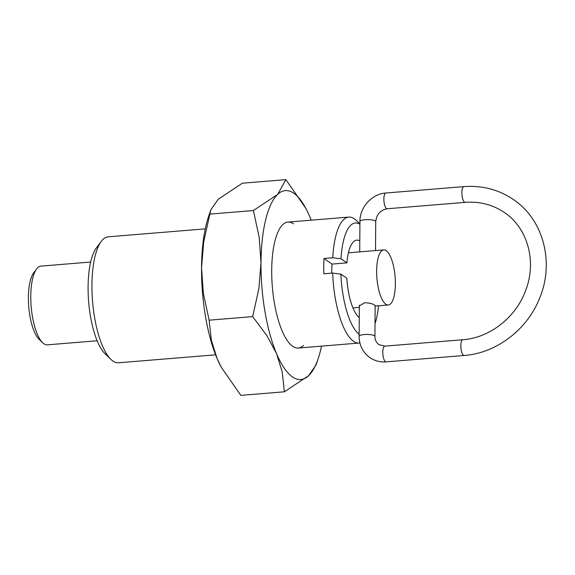 <?xml version="1.0" encoding="UTF-8"?>
<svg xmlns="http://www.w3.org/2000/svg" width="575" height="575" viewBox="0 0 575 575"><rect width="100%" height="100%" fill="white"/><g stroke="black" fill="none" stroke-linecap="round" stroke-linejoin="round"><path stroke-width="0.86" d="M110.932 359.404L105.146 353.848A56.781 18.731 -94.7 0 1 88.651 301.825A56.781 18.731 -94.7 0 1 96.449 247.811L101.257 241.392A63.193 20.851 85.3 0 0 92.575 301.508A63.193 20.851 85.3 0 0 110.932 359.404A63.193 20.851 85.3 0 0 112.93 361.05A63.193 20.851 85.3 0 0 118.522 362.782L215.589 354.825M205.261 228.864L108.193 236.821A63.193 20.851 85.3 0 0 101.257 241.392M359.26 317.587A39.574 13.06 -94.7 0 1 346.804 278.178L340.896 274.103L332.673 273.082L323.84 273.808A63.193 20.851 -94.7 0 1 323.948 258.491L332.774 257.772A63.193 20.851 -94.7 0 1 348.802 217.091A63.193 20.851 -94.7 0 1 354.394 218.823A63.193 20.851 -94.7 0 1 356.385 220.469L359.914 223.855M359.9 342.944A63.193 20.851 -94.7 0 1 359.131 343.052A63.193 20.851 -94.7 0 1 353.539 341.32A63.193 20.851 -94.7 0 1 332.673 273.082M375.015 323.624A56.781 18.731 85.3 0 0 378.566 305.792M332.774 257.772L341.004 258.786L346.912 262.861L332.048 264.083A39.574 13.06 85.3 0 0 331.725 273.161M323.948 258.491L332.048 264.083M340.896 274.103A56.781 18.731 85.3 0 0 359.145 334.269M359.914 224.236A56.781 18.731 85.3 0 0 341.004 258.786M346.912 262.861A39.574 13.06 -94.7 0 1 356.766 240.134A39.574 13.06 -94.7 0 1 359.792 240.918M90.685 262.035L40.926 266.117A39.495 13.031 85.3 0 0 36.592 268.971A39.495 13.031 85.3 0 0 31.165 306.54A39.495 13.031 85.3 0 0 42.636 342.729A39.495 13.031 85.3 0 0 43.887 343.757A39.495 13.031 85.3 0 0 47.38 344.842L97.139 340.759M385.818 304.24A27.643 9.121 85.3 0 0 388.269 305.002A27.643 9.121 85.3 0 0 395.32 280.327A27.643 9.121 85.3 0 0 386.192 250.65A27.643 9.121 85.3 0 0 383.748 249.895A27.643 9.121 85.3 0 0 376.697 274.562A27.643 9.121 85.3 0 0 385.818 304.24M359.339 305.936L364.55 302.759C369.265 302.881 372.665 303.679 374.749 305.152L375.137 305.85M383.748 249.895L348.428 252.792M42.636 342.729L39.078 339.308A35.542 11.73 -94.7 0 1 28.75 306.741A35.542 11.73 -94.7 0 1 33.63 272.924L36.592 268.971M293.537 223.812A63.193 20.851 85.3 0 0 281.01 226.651A63.193 20.851 85.3 0 0 272.334 286.767A63.193 20.851 85.3 0 0 290.691 344.662A63.193 20.851 85.3 0 0 292.682 346.308A63.193 20.851 85.3 0 0 303.514 345.424M311.183 220.175A94.789 31.273 85.3 0 0 309.724 216.567A94.789 31.273 85.3 0 0 305.814 208.322L285.89 179.63L277.61 194.429L253.41 210.529L259.224 237.525L261 262.919L258.872 288.628L252.669 316.617L266.901 335.606L276.503 353.553L282.196 371.824L284.409 391.798L308.61 375.698L315.998 365.039L318.147 358.707A94.789 31.273 85.3 0 0 321.511 346.136M305.814 208.322A94.789 31.273 85.3 0 0 293.753 193.193A94.789 31.273 85.3 0 0 277.61 194.429A94.789 31.273 85.3 0 0 261 262.919A94.789 31.273 85.3 0 0 276.503 353.553A94.789 31.273 85.3 0 0 292.474 376.934A94.789 31.273 85.3 0 0 308.61 375.698A94.789 31.273 85.3 0 0 318.147 358.707M209.142 320.182L203.327 293.185L201.552 267.792A94.789 31.273 85.3 0 0 217.048 358.433L211.356 340.163L209.142 320.182L252.669 316.617M210.773 209.961L208.624 216.293A94.789 31.273 85.3 0 0 201.552 267.792L203.679 242.082L210.773 209.961L218.162 199.302L242.362 183.202L285.89 179.63M284.409 391.798L240.882 395.37L221.325 367.36L217.048 358.433A94.789 31.273 85.3 0 0 220.958 366.678L221.325 367.36M209.882 214.101L253.41 210.529M463.924 186.616A7.899 2.609 85.3 0 0 461.912 193.66A7.899 2.609 85.3 0 0 464.521 202.141A7.899 2.609 85.3 0 0 465.218 202.357L387.191 208.754A7.899 2.609 -94.7 0 1 386.486 208.538A7.899 2.609 -94.7 0 1 383.884 200.064A7.899 2.609 -94.7 0 1 385.897 193.013L463.924 186.616C482.152 185.265 498.633 189.57 513.367 199.518C543.174 219.305 554.53 261.934 539.925 297.397C527.828 329.209 496.663 353.208 464.147 355.479A7.899 2.609 85.3 0 1 463.45 355.264A7.899 2.609 85.3 0 1 460.848 346.783A7.899 2.609 85.3 0 1 462.861 339.732C489.562 337.949 515.89 317.479 525.622 290.576C537.043 261.474 527.598 227.88 504.397 212.52C492.84 204.686 479.787 201.3 465.218 202.357M359.72 251.864L359.928 221.49A7.899 1.941 0.4 0 1 365.154 219.7A7.899 1.941 0.4 0 1 375.259 220.937A7.899 1.941 0.4 0 1 375.727 221.605L375.525 250.563M385.423 361.661A7.899 2.609 -94.7 0 1 382.813 353.179A7.899 2.609 -94.7 0 1 384.826 346.136L378.882 344.619C376.151 342.427 374.835 339.703 374.929 336.447A7.899 1.941 -179.6 0 0 374.462 335.778A7.899 1.941 -179.6 0 0 364.349 334.542A7.899 1.941 -179.6 0 0 359.131 336.332C359.26 345.359 362.861 352.453 369.912 357.628C374.771 360.899 380.168 362.322 386.12 361.876A7.899 2.609 -94.7 0 1 385.423 361.661M298.274 348.04L359.131 343.052M287.946 222.087L348.802 217.091M387.191 208.754C380.434 209.997 376.611 214.281 375.727 221.605M386.12 361.876L464.147 355.479M375.144 305.498L374.929 336.447M359.346 305.188L359.131 336.332M359.928 221.49C359.72 207.309 371.917 193.847 385.897 193.013M384.826 346.136L462.861 339.732M352.942 307.898L359.332 307.373M375.137 306.072L388.269 305.002"/></g></svg>
